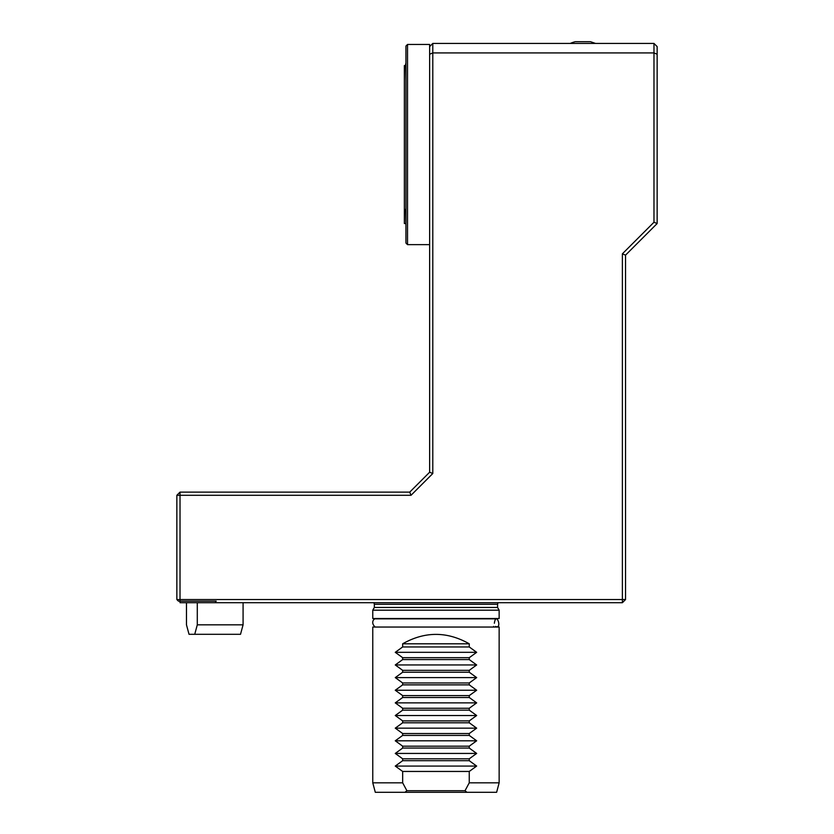 <?xml version="1.0" encoding="UTF-8"?>
<svg xmlns="http://www.w3.org/2000/svg" width="834" height="834" viewBox="0 0 834 834"><rect width="100%" height="100%" fill="white"/><g stroke="black" fill="none" stroke-linecap="round" stroke-linejoin="round"><path stroke-width="1.25" d="M405.605 223.543L404.365 223.543L404.365 65.552L405.605 65.552M405.939 63.03A31.598 31.598 0 0 0 405.605 64.291L405.939 80.721M405.939 208.375A31.598 31.598 0 0 0 405.605 209.636L405.939 226.066M407.524 244.633L405.939 243.059L405.939 46.047L407.524 44.463L407.524 244.633L429.635 244.633M407.524 44.463L429.635 44.463L429.635 472.221L432.794 473.524L411.037 495.281L180.019 495.281L180.019 599.552L622.383 599.552L622.383 253.828L653.981 222.24L653.981 43.441L432.794 43.441L432.794 473.524M653.981 43.441L657.14 46.6L657.14 223.543L653.981 222.24M180.019 602.711L215.224 602.711L216.162 601.137L180.019 601.137L180.019 602.711M657.14 223.543L625.542 255.141L625.542 599.552L622.383 602.711L215.224 602.711M186.472 602.711L186.472 624.833L189.037 634.309L194.729 634.309L197.293 624.833L243.08 624.833L240.515 634.309L194.729 634.309M243.08 602.711L243.08 624.833M197.293 624.833L197.293 602.711M657.14 54.231L653.981 52.917L432.794 52.917L429.635 54.231M176.86 599.552L178.434 601.137L180.019 601.137L180.019 599.552L176.86 599.552L176.86 495.281L180.019 495.281L180.019 492.123L409.734 492.123L429.635 472.221M625.542 255.141L622.383 253.828M411.037 495.281L409.734 492.123M625.542 599.552L622.383 599.552L622.383 602.711M498.002 602.711L497.575 604.296L374.341 604.296L373.924 602.711M180.019 492.123L176.86 495.281M432.794 43.441L429.635 46.6M497.575 607.454L374.341 607.454L372.767 610.186L499.149 610.186L497.575 607.454L497.575 604.296M372.767 610.186L372.767 618.515L499.149 618.515L499.149 610.186M570.195 43.441A31.598 31.598 0 0 1 575.304 41.7L590.472 41.7L595.58 43.441M495.469 626.417C502.766 629.639 496.094 610.551 494.364 623.248M404.959 792.3L375.3 792.3L372.767 782.824L402.666 782.824L406.888 790.715L465.028 790.715L466.957 792.3L404.959 792.3L406.888 790.715M465.028 790.715L469.25 782.824L499.149 782.824L496.616 792.3L466.957 792.3M469.25 643.796C447.055 631.255 424.86 631.255 402.666 643.796L469.25 643.796L469.25 646.955L402.666 646.955L402.666 643.796M402.666 782.824L402.666 771.45L469.25 771.45L476.662 766.071L469.25 760.702L402.666 760.702L402.666 758.804L395.264 753.436L476.662 753.436L469.25 748.067L402.666 748.067L402.666 746.169L395.264 740.801L476.662 740.801L469.25 735.421L402.666 735.421L402.666 733.524L395.264 728.155L476.662 728.155L469.25 722.786L402.666 722.786L402.666 720.889L395.264 715.52L476.662 715.52L469.25 710.151L402.666 710.151L402.666 708.254L395.264 702.874L476.662 702.874L469.25 697.505L402.666 697.505L402.666 695.608L395.264 690.239L476.662 690.239L469.25 684.87L402.666 684.87L402.666 682.973L395.264 677.604L476.662 677.604L469.25 672.225L402.666 672.225L402.666 670.338L395.264 664.959L476.662 664.959L469.25 659.59L402.666 659.59L402.666 657.692L395.264 652.324L476.662 652.324L469.25 646.955M395.264 652.324L402.666 646.955M402.666 657.692L469.25 657.692L476.662 652.324M469.25 659.59L469.25 657.692M395.264 664.959L402.666 659.59M402.666 670.338L469.25 670.338L476.662 664.959M469.25 672.225L469.25 670.338M395.264 677.604L402.666 672.225M402.666 682.973L469.25 682.973L476.662 677.604M469.25 684.87L469.25 682.973M395.264 690.239L402.666 684.87M402.666 695.608L469.25 695.608L476.662 690.239M469.25 697.505L469.25 695.608M395.264 702.874L402.666 697.505M402.666 708.254L469.25 708.254L476.662 702.874M469.25 710.151L469.25 708.254M395.264 715.52L402.666 710.151M402.666 720.889L469.25 720.889L476.662 715.52M469.25 722.786L469.25 720.889M395.264 728.155L402.666 722.786M402.666 733.524L469.25 733.524L476.662 728.155M469.25 735.421L469.25 733.524M395.264 740.801L402.666 735.421M402.666 746.169L469.25 746.169L476.662 740.801M469.25 748.067L469.25 746.169M395.264 753.436L402.666 748.067M402.666 758.804L469.25 758.804L476.662 753.436M469.25 771.45L469.25 782.824M402.666 771.45L395.264 766.071L476.662 766.071M395.264 766.071L402.666 760.702M469.25 760.702L469.25 758.804M372.767 782.824L372.767 627.043L499.149 627.043L499.149 782.824M493.624 627.043L493.624 626.417M374.341 607.454L374.341 604.296M496.72 618.838L375.196 618.838C373.455 618.943 370.661 623.029 375.196 627.043L496.72 627.043"/></g></svg>
